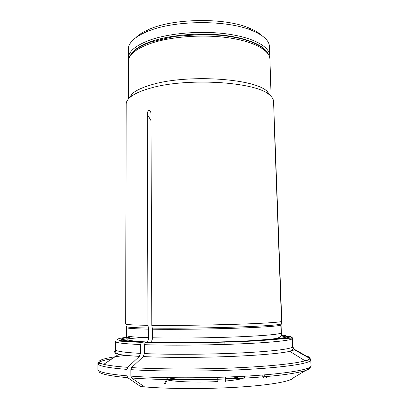 <?xml version="1.0" encoding="UTF-8"?>
<svg xmlns="http://www.w3.org/2000/svg" width="409" height="409" viewBox="0 0 409 409"><rect width="100%" height="100%" fill="white"/><g stroke="black" fill="none" stroke-linecap="round" stroke-linejoin="round"><path stroke-width="0.61" d="M126.212 104.044C126.217 101.79 127.526 99.535 130.128 97.286C133.922 94.05 140.21 91.151 148.983 88.584C184.894 77.301 255.922 81.565 269.398 94.852C272.082 97.01 273.468 99.218 273.555 101.473L281.786 321.29L274.117 120.665L281.515 321.494C279.378 322.364 261.535 323.504 234.245 324.337C206.99 325.175 173.431 325.579 151.811 325.359L150.952 113.252L150.553 111.207C148.728 109.658 147.629 110.655 147.266 114.193L147.961 325.313C133.16 325.073 125.727 324.644 125.655 324.015L126.212 104.044M244.562 376.224L245.011 376.945L244.352 377.691C242.097 379 235.875 380.104 225.691 381.004M217.854 381.546C198.002 382.696 174.198 381.848 167.199 379.864M131.616 367.594C157.24 369.215 197.169 369.414 232.614 367.967C268.084 366.515 295.349 363.647 305.088 360.799C307.859 359.992 309.409 359.199 309.72 358.427L310.809 360.201L311.029 366.06L310.078 367.844L293.647 377.665C291.873 381.106 271.827 384.946 240.17 387.026C208.57 389.107 169.311 389.015 144.561 386.904L131.657 378.003L130.854 376.137L130.829 369.659L131.616 367.594L143.247 356.576L144.372 353.586L144.321 344.675L145.41 342.476L148.436 342.134C171.437 342.839 207.496 342.543 236.663 341.372C265.881 340.196 284.72 338.345 286.719 336.801C284.429 337.517 282.67 336.817 281.448 334.705L281.065 333.11L280.809 325.135L281.515 321.494M126.156 355.36C103.349 357.839 91.887 361.331 103.748 364.317C108.421 365.498 116.412 366.505 127.715 367.333L126.923 369.388L126.943 375.83L127.741 377.686L140.655 386.551L143.441 386.132M311.08 365.712L310.86 359.767L309.782 358.003L294.357 349.276L292.772 346.832L292.2 337.573L290.84 336.556L286.944 336.535C284.081 337.272 282.22 336.198 281.366 333.315L281.07 324.95L281.77 321.336M286.944 336.535C287.031 335.993 285.405 335.508 282.067 335.078M158.319 342.364L150.384 342.139C151.724 341.336 152.434 339.889 152.516 337.783L152.45 329.219L151.811 325.359M144.372 353.586C168.953 354.69 207.941 354.475 239.342 353.008C270.799 351.536 290.768 349.087 292.583 346.99L292.154 338.125L290.216 336.771L286.719 336.801M309.72 358.427L294.189 349.634C293.718 350.186 292.241 350.753 289.761 351.331C280.911 353.396 257.665 355.467 228.033 356.566C198.416 357.66 165.18 357.635 143.247 356.576M292.583 346.99L292.813 348.044L294.189 349.634M129.755 337.256C114.346 339.24 119.285 340.82 144.571 342.006L146.56 341.98C147.879 341.178 148.579 339.741 148.656 337.676L148.595 329.153L147.961 325.313M127.715 367.333L139.362 356.377C129.811 355.825 122.935 355.14 118.733 354.317C115.911 353.105 114.857 351.796 115.563 350.395L115.563 349.685C115.578 351.224 123.886 352.461 140.492 353.396L140.445 344.531L141.519 342.353L144.571 342.006M140.492 353.396L139.362 356.377M128.753 98.595L132.363 93.579C136.064 90.399 142.163 87.552 150.655 85.031C185.395 73.983 253.815 78.16 267.041 91.233L270.824 96.115M131.493 53.645C134.648 49.08 141.212 45.026 151.192 41.483C168.651 35.409 195.63 32.674 219.26 34.811C242.9 36.963 260.891 43.615 266.515 51.289M128.518 59.832L128.365 58.221C128.431 51.406 135.752 45.312 150.313 39.934C170.231 32.919 202.435 30.409 228.089 34.095C253.795 37.771 269.654 46.795 269.807 55.752L269.705 57.367M269.807 55.752L269.521 46.8C269.275 40.481 263.053 34.888 250.86 30.031C226.315 20.077 176.795 20.184 150.241 30.358L146.396 31.856C134.377 37.132 128.36 42.94 128.334 49.264L128.365 58.221M261.591 35.425C258.544 32.505 254.02 29.888 248.018 27.577C223.467 17.515 173.339 18.39 149.152 29.305C143.232 31.825 138.804 34.596 135.86 37.618M241.463 376.392C238.365 377.318 233.094 378.1 225.64 378.749M217.808 379.291C198.437 380.416 175.026 379.629 168.125 377.742M281.07 324.95L281.075 324.541M281.326 332.87L281.085 324.889M292.762 346.653L292.476 338.396M309.782 358.003C309.639 357.215 308.33 356.474 305.86 355.784M293.284 348.264L294.357 349.276M152.342 328.105C173.784 328.396 207.015 328.013 234.014 327.144C261.054 326.27 278.759 325.048 280.911 324.086M152.45 329.219C173.861 329.536 207.031 329.163 233.984 328.279C260.978 327.389 278.657 326.126 280.809 325.135M152.516 337.783C173.963 338.32 207.189 338.008 234.188 336.99C261.223 335.973 278.918 334.409 281.065 333.11M145.819 342.348C169.791 343.095 207.644 342.788 238.186 341.556C268.785 340.324 288.325 338.381 290.216 336.771M144.321 344.675C168.861 345.513 207.772 345.222 239.122 343.913C270.528 342.604 290.477 340.518 292.297 338.785M311.029 366.06C310.042 369.583 286.668 373.714 247.874 376.035C209.163 378.361 160.451 378.345 130.854 376.137M310.809 360.201C309.807 363.417 286.453 367.216 247.701 369.388C209.035 371.566 160.389 371.628 130.829 369.659M310.078 367.844C309.035 371.433 285.845 375.61 247.455 377.952C209.152 380.293 160.982 380.258 131.657 378.003M126.463 326.402C125.323 327.174 132.664 327.721 148.487 328.044M126.468 326.709L126.478 327.589C126.534 328.315 133.907 328.836 148.595 329.153M126.478 327.589L126.499 335.492C126.555 336.449 133.937 337.18 148.656 337.676M126.468 337.292C110.655 339.342 115.819 340.983 141.949 342.215M143.278 337.481C133.641 338.151 126.309 338.892 121.279 339.7M115.563 349.685L115.563 341.541C115.573 342.814 123.866 343.811 140.445 344.531M126.923 369.388C107.521 367.829 97.858 365.891 97.935 363.575C97.833 363.478 97.577 362.993 103.748 364.317L118.733 354.317C113.84 353.32 112.787 352.272 115.578 351.167M126.943 375.83C107.516 374.087 97.838 371.945 97.92 369.404L97.935 363.575C98.232 361.873 102.956 360.263 112.097 358.744M127.741 377.686C107.628 375.815 98.042 373.524 98.978 370.81M150.343 43.533C170.277 36.605 202.501 34.121 228.176 37.751C253.897 41.37 269.766 50.281 269.914 59.116C269.378 51.815 262.251 45.742 248.529 40.9C240.584 38.298 231.32 36.437 220.742 35.322L203.017 34.422L174.868 36.345L150.901 41.979C136.12 47.372 128.61 53.911 128.375 61.585C128.446 54.862 135.768 48.845 150.343 43.533M150.982 120.619L147.266 114.193M164.53 383.862L167.322 377.671M266.469 377.64L264.332 374.884M274.158 124.796L274.403 124.535M281.361 333.299L281.341 332.788M249.781 340.769C267.915 339.168 281.32 339.69 281.443 334.71M292.803 348.049C293.529 348.759 292.512 349.859 289.761 351.331L305.088 360.799C311.31 359.266 310.789 359.777 310.738 359.746M292.164 338.125C285.395 338.197 265.18 340.942 234.945 341.771C204.797 342.895 168.702 343.141 145.41 342.466M126.499 335.492L126.463 337.41L127.148 339.373C126.207 340.227 132.674 341.096 146.545 341.985M115.563 341.541C115.435 341.244 116.049 341.065 117.398 340.994C119.627 340.988 125.164 341.771 141.509 342.348M132.363 93.579L130.128 97.286M267.041 91.233L269.398 94.852M271.095 96.391L269.914 59.116M128.487 98.881L128.375 61.585M244.388 377.364L244.173 376.249M168.15 377.681L165.548 383.53M261.786 375.089L263.514 377.359M225.712 381.945L225.61 377.093M224.909 344.424L224.853 342.026M217.864 382.057L217.767 377.354M217.118 344.644L217.067 342.241M149.152 29.305L146.396 31.856M248.018 27.577L250.86 30.031"/></g></svg>
